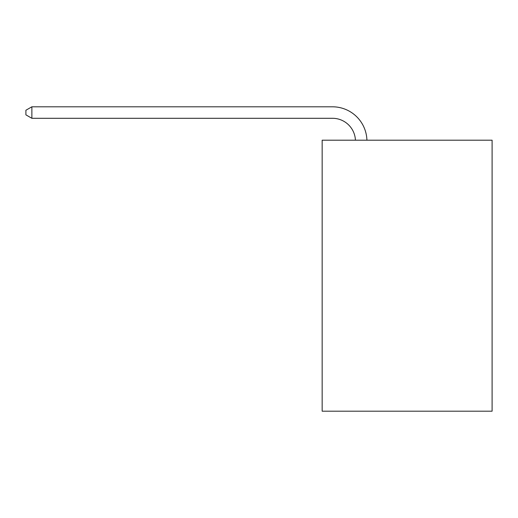 <?xml version="1.0" encoding="UTF-8"?>
<svg xmlns="http://www.w3.org/2000/svg" width="518" height="518" viewBox="0 0 518 518"><rect width="100%" height="100%" fill="white"/><g stroke="black" fill="none" stroke-linecap="round" stroke-linejoin="round"><path stroke-width="0.78" d="M492.1 140.197L492.1 411.195L322.157 411.195L322.157 140.197L492.1 140.197M332.491 118.292A22.967 22.967 0 0 1 355.432 140.197A22.967 22.967 0 0 0 332.491 118.292A22.967 22.967 0 0 1 355.432 140.197A22.967 22.967 0 0 0 332.491 118.292A22.967 22.967 0 0 1 355.432 140.197A22.967 22.967 0 0 0 332.491 118.292A22.967 22.967 0 0 1 355.432 140.197A22.967 22.967 0 0 0 332.491 118.292A22.967 22.967 0 0 1 355.432 140.197A22.967 22.967 0 0 0 332.491 118.292A22.967 22.967 0 0 1 355.432 140.197A22.967 22.967 0 0 0 332.491 118.292A22.967 22.967 0 0 1 355.432 140.197A22.967 22.967 0 0 0 332.491 118.292A22.967 22.967 0 0 1 355.432 140.197A22.967 22.967 0 0 0 332.491 118.292A22.967 22.967 0 0 1 355.432 140.197A22.967 22.967 0 0 0 332.491 118.292A22.967 22.967 0 0 1 355.432 140.197A22.967 22.967 0 0 0 332.491 118.292A22.967 22.967 0 0 1 355.432 140.197A22.967 22.967 0 0 0 332.491 118.292A22.967 22.967 0 0 1 355.432 140.197A22.967 22.967 0 0 0 332.491 118.292A22.967 22.967 0 0 1 355.432 140.197A22.967 22.967 0 0 0 332.491 118.292A22.967 22.967 0 0 1 355.432 140.197A22.967 22.967 0 0 0 332.491 118.292A22.967 22.967 0 0 1 355.432 140.197A22.967 22.967 0 0 0 332.491 118.292L31.87 118.292L25.9 114.847L25.9 110.25L31.87 106.805L332.491 106.805A34.447 34.447 0 0 1 366.919 140.197M31.87 118.292L31.87 106.805L332.491 106.805"/></g></svg>
